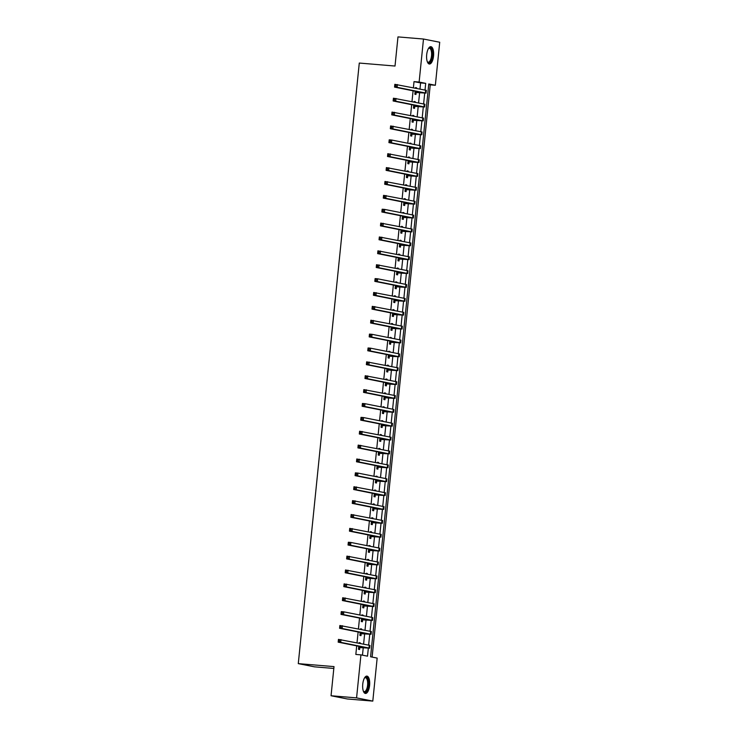 <?xml version="1.0" encoding="UTF-8"?>
<svg xmlns="http://www.w3.org/2000/svg" width="738" height="738" viewBox="0 0 738 738"><rect width="100%" height="100%" fill="white"/><g stroke="black" fill="none" stroke-linecap="round" stroke-linejoin="round"><path stroke-width="1.11" d="M362.755 684.108A8.708 3.469 -85.2 0 1 366.906 676.1A8.708 3.469 -85.2 0 1 369.6 685.464A8.708 3.469 -85.2 0 1 365.448 693.462A8.708 3.469 -85.2 0 1 362.755 684.108M426.693 54.667A8.708 3.469 -85.2 0 1 430.835 46.669A8.708 3.469 -85.2 0 1 433.538 56.023A8.708 3.469 -85.2 0 1 429.387 64.031A8.708 3.469 -85.2 0 1 426.693 54.667M333.825 668.453L314.508 666.838L298.281 663.628L359.286 63.053L395.014 66.042L397.976 36.9L423.492 39.031L439.719 42.25L435.355 85.267L428.769 83.957L370.587 656.783L377.164 658.084L372.801 701.1L356.574 697.88L360.937 654.864L367.515 656.174L368.327 648.232M372.118 657.088L430.245 84.842L435.355 85.267M356.574 697.88L331.048 695.75L347.275 698.969L372.801 701.1M430.245 84.842L428.713 84.538M419.977 89.012L420.595 82.924L414.018 81.623L413.4 87.711M413.086 90.774L411.988 101.586M411.684 104.648L410.586 115.46M410.273 118.523L409.175 129.344M408.861 132.397L407.763 143.218M407.45 146.281L406.352 157.093M406.038 160.155L404.941 170.967M404.636 174.03L403.538 184.841M403.225 187.904L402.127 198.725M401.813 201.788L400.716 212.599M400.402 215.662L399.304 226.474M399 229.536L397.893 240.348M397.588 243.411L396.49 254.232M396.177 257.285L395.079 268.106M394.765 271.169L393.668 281.981M393.354 285.043L392.256 295.855M391.952 298.918L390.845 309.729M390.54 312.792L389.443 323.613M389.129 326.676L388.031 337.487M387.718 340.55L386.62 351.362M386.306 354.424L385.208 365.236M384.904 368.299L383.806 379.111M383.492 382.173L382.395 392.994M382.081 396.057L380.983 406.869M380.67 409.931L379.572 420.743M379.258 423.806L378.16 434.617M377.856 437.68L376.758 448.501M376.445 451.564L375.347 462.375M375.033 465.438L373.935 476.25M373.622 479.313L372.524 490.124M372.21 493.187L371.113 503.999M370.808 507.061L369.71 517.882M369.397 520.945L368.299 531.757M367.985 534.819L366.887 545.631M366.574 548.694L365.476 559.505M365.172 562.568L364.065 573.389M363.76 576.443L362.662 587.264M362.349 590.326L361.251 601.138M360.937 604.201L359.84 615.012M359.526 618.075L358.428 628.887M358.124 631.949L357.017 642.77M356.712 645.833L355.836 654.44L360.937 654.864M362.469 655.169L363.216 647.863M363.603 644.071L364.627 633.988M365.006 630.197L366.03 620.114M366.417 616.322L367.441 606.239M367.828 602.439L368.852 592.356M369.24 588.564L370.264 578.481M370.651 574.69L371.675 564.607M372.053 560.815L373.077 550.732M373.465 546.932L374.489 536.858M374.876 533.057L375.9 522.974M376.288 519.183L377.312 509.1M377.699 505.309L378.723 495.226M379.101 491.434L380.125 481.351M380.513 477.551L381.537 467.468M381.924 463.676L382.948 453.593M383.336 449.802L384.36 439.719M384.738 435.927L385.762 425.844M386.149 422.044L387.173 411.97M387.561 408.169L388.585 398.086M388.972 394.295L389.996 384.212M390.384 380.421L391.408 370.338M391.786 366.546L392.81 356.463M393.197 352.663L394.221 342.58M394.609 338.788L395.633 328.705M396.02 324.914L397.044 314.831M397.431 311.039L398.455 300.956M398.834 297.165L399.858 287.082M400.245 283.281L401.269 273.198M401.656 269.407L402.68 259.324M403.068 255.532L404.092 245.45M404.479 241.658L405.503 231.575M405.882 227.774L406.906 217.692M407.293 213.9L408.317 203.817M408.704 200.026L409.728 189.943M410.116 186.151L411.14 176.068M411.527 172.277L412.551 162.194M412.929 158.393L413.953 148.31M414.341 144.519L415.365 134.436M415.752 130.644L416.776 120.562M417.164 116.77L418.188 106.687M418.575 102.886L419.599 92.813M416.583 88.339L416.638 87.804L415.54 87.582L415.485 88.126M415.171 91.189L414.867 94.243L415.955 94.464L416.14 92.656M415.171 102.213L415.226 101.678L414.129 101.466L414.073 102.001M413.76 105.064L413.455 108.126L414.553 108.338L414.738 106.53M413.76 116.097L413.815 115.552L412.717 115.34L412.662 115.875M412.358 118.938L412.044 122.001L413.142 122.213L413.326 120.405M412.348 129.971L412.404 129.436L411.315 129.215L411.26 129.75M410.946 132.812L410.632 135.875L411.73 136.096L411.915 134.279M410.946 143.845L411.001 143.31L409.904 143.089L409.848 143.633M409.535 146.687L409.221 149.749L410.319 149.971L410.503 148.163M409.535 157.72L409.59 157.185L408.492 156.973L408.437 157.508M408.123 160.57L407.819 163.633L408.907 163.845L409.092 162.037M408.123 171.603L408.179 171.059L407.081 170.847L407.025 171.382M406.721 174.445L406.407 177.507L407.505 177.72L407.69 175.912M406.712 185.478L406.767 184.934L405.669 184.721L405.614 185.256M405.31 188.319L404.996 191.382L406.094 191.603L406.278 189.786M405.31 199.352L404.267 198.596L404.212 199.131M403.898 202.194L403.585 205.256L404.682 205.478L404.867 203.66M403.898 213.227L403.954 212.692L402.856 212.47L402.8 213.014M402.487 216.077L402.173 219.131L403.271 219.352L403.455 217.544M402.487 227.101L402.542 226.566L401.444 226.354L401.389 226.889M401.075 229.952L400.771 233.014L401.859 233.226L402.044 231.418M401.075 240.985L401.131 240.44L400.033 240.228L399.978 240.763M399.673 243.826L399.359 246.889L400.457 247.101L400.642 245.293M399.664 254.859L399.719 254.324L398.621 254.103L398.566 254.638M398.262 257.7L397.948 260.763L399.046 260.984L399.23 259.167M398.262 268.733L397.219 267.977L397.164 268.512M396.85 271.575L396.537 274.637L397.634 274.859L397.819 273.051M396.85 282.608L396.906 282.073L395.808 281.851L395.752 282.396M395.439 285.458L395.125 288.512L396.223 288.733L396.407 286.925M395.439 296.482L395.494 295.947L394.396 295.735L394.341 296.27M394.027 299.333L393.723 302.396L394.821 302.608L394.996 300.8M394.027 310.366L394.083 309.822L392.985 309.609L392.93 310.144M392.625 313.207L392.312 316.27L393.409 316.482L393.594 314.674M392.616 324.24L392.671 323.705L391.574 323.484L391.527 324.019M391.214 327.082L390.9 330.144L391.998 330.366L392.182 328.548M391.214 338.115L390.171 337.358L390.116 337.903M389.802 340.965L389.489 344.019L390.587 344.24L390.771 342.432M389.802 351.989L389.858 351.454L388.76 351.242L388.705 351.777M388.391 354.84L388.087 357.902L389.175 358.114L389.36 356.306M388.391 365.873L388.446 365.328L387.349 365.116L387.293 365.651M386.98 368.714L386.675 371.777L387.773 371.989L387.957 370.181M386.98 379.747L387.035 379.212L385.937 378.991L385.882 379.526M385.577 382.588L385.264 385.651L386.361 385.873L386.546 384.055M385.568 393.622L385.623 393.086L384.526 392.865L384.48 393.4M384.166 396.463L383.852 399.526L384.95 399.747L385.135 397.93M384.166 407.496L384.221 406.961L383.123 406.739L383.068 407.284M382.754 410.346L382.441 413.4L383.539 413.621L383.723 411.813M382.754 421.37L382.81 420.835L381.712 420.623L381.657 421.158M381.343 424.221L381.039 427.284L382.127 427.496L382.312 425.688M381.343 435.254L381.398 434.71L380.301 434.498L380.245 435.033M379.932 438.095L379.627 441.158L380.725 441.37L380.909 439.562M379.932 449.128L379.987 448.593L378.889 448.372L378.834 448.907M378.529 451.97L378.216 455.032L379.314 455.254L379.498 453.436M378.52 463.003L378.576 462.468L377.487 462.246L377.432 462.791M377.118 465.844L376.804 468.907L377.902 469.128L378.087 467.32M377.118 476.877L377.173 476.342L376.076 476.13L376.02 476.665M375.707 479.728L375.393 482.79L376.491 483.003L376.675 481.194M375.707 490.761L375.762 490.216L374.664 490.004L374.609 490.539M374.295 493.602L373.991 496.665L375.079 496.877L375.264 495.069M374.295 504.635L374.351 504.1L373.253 503.879L373.197 504.414M372.884 507.476L372.579 510.539L373.677 510.761L373.862 508.943M372.884 518.51L372.939 517.975L371.841 517.753L371.786 518.288M371.482 521.351L371.168 524.414L372.266 524.635L372.45 522.818M371.472 532.384L371.528 531.849L370.439 531.628L370.384 532.172M370.07 535.235L369.756 538.288L370.854 538.509L371.039 536.701M370.07 546.258L370.125 545.723L369.028 545.511L368.972 546.046M368.659 549.109L368.345 552.172L369.443 552.384L369.627 550.576M368.659 560.142L368.714 559.598L367.616 559.386L367.561 559.921M367.247 562.983L366.943 566.046L368.031 566.258L368.216 564.45M367.247 574.016L367.303 573.481L366.205 573.26L366.149 573.795M365.845 576.858L365.531 579.92L366.629 580.142L366.814 578.324M365.836 587.891L365.891 587.356L364.793 587.134L364.738 587.679M364.434 590.732L364.12 593.795L365.218 594.016L365.402 592.208M364.434 601.765L363.391 601.009L363.336 601.553M363.022 604.616L362.709 607.678L363.806 607.891L363.991 606.082M363.022 615.649L363.078 615.105L361.98 614.892L361.924 615.427M361.611 618.49L361.297 621.553L362.395 621.765L362.579 619.957M361.611 629.523L361.666 628.979L360.568 628.767L360.513 629.302M360.199 632.365L359.895 635.427L360.993 635.639L361.168 633.831M360.199 643.398L360.255 642.863L359.157 642.641L359.102 643.176M358.797 646.239L358.483 649.302L359.581 649.523L359.766 647.706M331.048 695.75L334.01 666.608L298.281 663.628M414.018 81.623L419.129 82.047L423.492 39.031M425.023 90.018L425.706 83.357L419.129 82.047M368.649 645.067L369.738 634.348M370.052 631.193L371.14 620.474M371.463 617.319L372.552 606.599M372.875 603.444L373.963 592.725M374.286 589.561L375.374 578.85M375.697 575.686L376.786 564.967M377.1 561.812L378.188 551.092M378.511 547.937L379.6 537.218M379.922 534.063L381.011 523.343M381.334 520.179L382.422 509.46M382.736 506.305L383.834 495.585M384.147 492.43L385.236 481.711M385.559 478.556L386.647 467.837M386.97 464.682L388.059 453.962M388.382 450.798L389.47 440.079M389.784 436.924L390.872 426.204M391.195 423.049L392.284 412.33M392.607 409.175L393.695 398.455M394.018 395.291L395.107 384.581M395.43 381.417L396.518 370.697M396.832 367.542L397.92 356.823M398.243 353.668L399.332 342.949M399.655 339.794L400.743 329.074M401.066 325.91L402.155 315.191M402.478 312.036L403.566 301.316M403.88 298.161L404.968 287.442M405.291 284.287L406.38 273.567M406.703 270.403L407.791 259.693M408.114 256.529L409.203 245.809M409.525 242.654L410.614 231.935M410.928 228.78L412.016 218.061M412.339 214.906L413.428 204.186M413.75 201.022L414.839 190.303M415.162 187.148L416.25 176.428M416.573 173.273L417.662 162.554M417.976 159.399L419.064 148.679M419.387 145.524L420.476 134.805M420.798 131.641L421.887 120.921M422.21 117.766L423.298 107.047M423.612 103.892L424.71 93.172M420.595 82.924L425.706 83.357M415.531 87.711L416.638 87.804M414.119 101.586L415.226 101.678M412.708 115.46L413.815 115.552M411.297 129.344L412.404 129.436M409.885 143.218L411.001 143.31M408.483 157.093L409.59 157.185M407.072 170.967L408.179 171.059M405.66 184.841L406.767 184.934M404.249 198.725L405.356 198.817M402.837 212.599L403.954 212.692M401.435 226.474L402.542 226.566M400.024 240.348L401.131 240.44M398.612 254.232L399.719 254.324M397.201 268.106L398.308 268.198M395.789 281.981L396.906 282.073M394.387 295.855L395.494 295.947M392.976 309.729L394.083 309.822M391.564 323.613L392.671 323.705M390.153 337.487L391.26 337.58M388.741 351.362L389.858 351.454M387.339 365.236L388.446 365.328M385.928 379.12L387.035 379.212M384.516 392.994L385.623 393.086M383.105 406.869L384.221 406.961M381.703 420.743L382.81 420.835M380.291 434.617L381.398 434.71M378.88 448.501L379.987 448.593M377.469 462.375L378.576 462.468M376.057 476.25L377.173 476.342M374.655 490.124L375.762 490.216M373.244 503.999L374.351 504.1M371.832 517.882L372.939 517.975M370.421 531.757L371.528 531.849M369.009 545.631L370.125 545.723M367.607 559.505L368.714 559.598M366.196 573.389L367.303 573.481M364.784 587.264L365.891 587.356M363.373 601.138L364.48 601.23M361.961 615.012L363.078 615.105M360.559 628.887L361.666 628.979M359.148 642.77L360.255 642.863M415.051 92.434L423.271 92.84L394.553 87.102L394.839 84.326L426.333 90.35L426.047 93.117L416.453 92.545L414.987 93.043M395.965 85.193L394.95 85.11L394.839 86.217L395.854 86.3L395.965 85.193L397.385 84.538L397.109 87.315L426.047 93.117M395.854 86.3L397.109 87.315L394.553 87.102L394.839 86.217M415.356 92.333L416.453 92.545M394.95 85.11L394.839 84.326M413.64 106.309L421.859 106.715L393.142 100.977L393.428 98.2L424.922 104.224L424.636 107.001L415.051 106.42L413.575 106.927M394.562 99.067L393.538 98.984L393.428 100.091L394.443 100.183L394.562 99.067L395.983 98.412L395.697 101.189L424.636 107.001M394.443 100.183L395.697 101.189L393.142 100.977L393.428 100.091M413.953 106.207L415.051 106.42M393.538 98.984L393.428 98.2M412.228 120.193L420.457 120.589L391.74 114.851L392.016 112.075L423.511 118.098L423.234 120.875L413.64 120.303L412.164 120.801M393.151 112.942L392.127 112.859L392.016 113.975L393.04 114.058L393.151 112.942L394.572 112.287L394.286 115.063L423.234 120.875M393.04 114.058L394.286 115.063L391.74 114.851L392.016 113.975M412.542 120.082L413.64 120.303M392.127 112.859L392.016 112.075M410.817 134.067L419.046 134.464L390.328 128.726L390.605 125.949L422.099 131.973L421.822 134.75L412.228 134.178L410.752 134.676M391.74 126.825L390.716 126.733L390.605 127.849L391.629 127.932L391.74 126.825L393.16 126.17L392.874 128.938L421.822 134.75M391.629 127.932L392.874 128.938L390.328 128.726L390.605 127.849M411.131 133.956L412.228 134.178M390.716 126.733L390.605 125.949M409.406 147.941L417.182 148.209L388.917 142.609L389.203 139.833L391.749 140.045L420.014 145.644L420.697 145.847L420.411 148.624L410.817 148.052L409.35 148.55M390.328 140.7L389.313 140.617L389.194 141.724L390.217 141.807L390.328 140.7L391.749 140.045L391.472 142.821L420.411 148.624M390.217 141.807L391.472 142.821L388.917 142.609L389.194 141.724M409.719 147.831L410.817 148.052M389.313 140.617L389.203 139.833M428.418 48.56A7.537 2.998 -85.2 0 1 428.566 48.404A7.537 2.998 -85.2 0 1 431.435 49.086A7.537 2.998 -85.2 0 1 431.601 59.16A7.537 2.998 -85.2 0 1 427.431 61.937A7.537 2.998 -85.2 0 1 427.32 61.761M427.293 61.697A6.983 2.777 94.8 0 0 428.206 62.195A6.983 2.777 94.8 0 0 431.278 57.407A6.983 2.777 94.8 0 0 430.771 49.501A6.983 2.777 94.8 0 0 429.368 48.284A6.983 2.777 94.8 0 0 428.381 48.625M428.898 63.892A8.653 3.45 94.8 0 0 432.468 57.592A8.653 3.45 94.8 0 0 431.748 48.164A8.653 3.45 94.8 0 0 430.328 46.715M364.48 677.991A7.537 2.998 -85.2 0 1 364.627 677.835A7.537 2.998 -85.2 0 1 368.317 685.298A7.537 2.998 -85.2 0 1 363.493 691.377A7.537 2.998 -85.2 0 1 363.382 691.192M363.354 691.128A6.983 2.777 94.8 0 0 364.268 691.626A6.983 2.777 94.8 0 0 367.589 685.215A6.983 2.777 94.8 0 0 365.43 677.715A6.983 2.777 94.8 0 0 364.452 678.056M364.959 693.333A8.653 3.45 94.8 0 0 368.76 685.39A8.653 3.45 94.8 0 0 366.389 676.156M408.003 161.816L416.223 162.222L387.505 156.484L387.791 153.707L419.285 159.731L419 162.498L409.406 161.926L407.939 162.434M388.917 154.574L387.902 154.491L387.791 155.598L388.806 155.681L388.917 154.574L390.337 153.919L390.061 156.696L419 162.498M388.806 155.681L390.061 156.696L387.505 156.484L387.791 155.598M408.317 161.714L409.406 161.926M387.902 154.491L387.791 153.707M406.592 175.69L414.811 176.096L386.094 170.358L386.38 167.581L417.874 173.605L417.588 176.382L408.003 175.801L406.527 176.308M387.515 168.448L386.491 168.365L386.38 169.472L387.395 169.565L387.515 168.448L388.935 167.794L388.649 170.57L417.588 176.382M387.395 169.565L388.649 170.57L386.094 170.358L386.38 169.472M406.906 175.589L408.003 175.801M386.491 168.365L386.38 167.581M405.18 189.574L413.409 189.97L384.692 184.232L384.968 181.456L416.463 187.48L416.186 190.256L406.592 189.684L405.116 190.183M386.103 182.332L385.079 182.24L384.968 183.356L385.992 183.439L386.103 182.332L387.524 181.668L387.238 184.445L416.186 190.256M385.992 183.439L387.238 184.445L384.692 184.232L384.968 183.356M405.494 189.463L406.592 189.684M385.079 182.24L384.968 181.456M403.769 203.448L411.998 203.854L383.28 198.107L383.557 195.339L415.051 201.354L414.774 204.131L405.18 203.559L403.704 204.057M384.692 196.207L383.668 196.114L383.557 197.231L384.581 197.314L384.692 196.207L386.112 195.552L385.826 198.319L414.774 204.131M384.581 197.314L385.826 198.319L383.28 198.107L383.557 197.231M404.083 203.337L405.18 203.559M383.668 196.114L383.557 195.339M402.358 217.323L410.134 217.59L381.869 211.99L382.155 209.214L384.701 209.426L412.966 215.026L413.649 215.238L413.363 218.005L403.769 217.433L402.302 217.931M383.28 210.081L382.266 209.998L382.146 211.105L383.17 211.188L383.28 210.081L384.701 209.426L384.424 212.203L413.363 218.005M383.17 211.188L384.424 212.203L381.869 211.99L382.146 211.105M402.671 217.221L403.769 217.433M382.266 209.998L382.155 209.214M400.955 231.197L409.175 231.603L380.457 225.865L380.743 223.088L412.238 229.112L411.952 231.889L402.358 231.308L400.891 231.815M381.869 223.955L380.854 223.872L380.743 224.979L381.758 225.062L381.869 223.955L383.29 223.3L383.013 226.077L411.952 231.889M381.758 225.062L383.013 226.077L380.457 225.865L380.743 224.979M401.269 231.095L402.358 231.308M380.854 223.872L380.743 223.088M399.544 245.081L407.763 245.477L379.046 239.739L379.332 236.963L410.826 242.986L410.54 245.763L400.955 245.191L399.479 245.689M380.467 237.83L379.443 237.747L379.332 238.854L380.347 238.946L380.467 237.83L381.887 237.175L381.601 239.951L410.54 245.763M380.347 238.946L381.601 239.951L379.046 239.739L379.332 238.854M399.858 244.97L400.955 245.191M379.443 237.747L379.332 236.963M398.133 258.955L406.361 259.352L377.644 253.614L377.921 250.837L409.415 256.861L409.138 259.638L399.544 259.066L398.068 259.564M379.055 251.713L378.031 251.621L377.921 252.737L378.945 252.82L379.055 251.713L380.476 251.058L380.19 253.826L409.138 259.638M378.945 252.82L380.19 253.826L377.644 253.614L377.921 252.737M398.446 258.844L399.544 259.066M378.031 251.621L377.921 250.837M396.721 272.829L404.95 273.235L376.232 267.488L376.509 264.721L408.003 270.735L407.727 273.512L398.133 272.94L396.657 273.438M377.644 265.588L376.62 265.505L376.509 266.612L377.533 266.695L377.644 265.588L379.064 264.933L378.788 267.709L407.727 273.512M377.533 266.695L378.788 267.709L376.232 267.488L376.509 266.612M397.035 272.719L398.133 272.94M376.62 265.505L376.509 264.721M395.31 286.704L403.086 286.971L374.821 281.372L375.107 278.595L377.653 278.807L405.918 284.407L406.601 284.619L406.315 287.386L396.721 286.814L395.254 287.322M376.232 279.462L375.218 279.379L375.098 280.486L376.122 280.569L376.232 279.462L377.653 278.807L377.376 281.584L406.315 287.386M376.122 280.569L377.376 281.584L374.821 281.372L375.098 280.486M395.623 286.602L396.721 286.814M375.218 279.379L375.107 278.595M393.907 300.578L402.127 300.984L373.41 295.246L373.696 292.469L405.19 298.493L404.904 301.27L395.31 300.689L393.843 301.196M374.83 293.337L373.806 293.254L373.696 294.361L374.71 294.453L374.83 293.337L376.242 292.682L375.965 295.458L404.904 301.27M374.71 294.453L375.965 295.458L373.41 295.246L373.696 294.361M394.221 300.477L395.31 300.689M373.806 293.254L373.696 292.469M392.496 314.462L400.716 314.858L371.998 309.121L372.284 306.344L403.778 312.368L403.501 315.144L393.907 314.572L392.431 315.071M373.419 307.211L372.395 307.128L372.284 308.244L373.299 308.327L373.419 307.211L374.839 306.556L374.553 309.333L403.501 315.144M373.299 308.327L374.553 309.333L371.998 309.121L372.284 308.244M392.81 314.351L393.907 314.572M372.395 307.128L372.284 306.344M391.085 328.336L399.313 328.742L370.596 322.995L370.873 320.227L402.367 326.242L402.09 329.019L392.496 328.447L391.02 328.945M372.007 321.095L370.983 321.002L370.873 322.119L371.897 322.202L372.007 321.095L373.428 320.44L373.142 323.207L402.09 329.019M371.897 322.202L373.142 323.207L370.596 322.995L370.873 322.119M391.398 328.226L392.496 328.447M370.983 321.002L370.873 320.227M389.673 342.211L397.45 342.478L369.184 336.879L369.461 334.102L372.017 334.314L400.282 339.914L400.955 340.117L400.679 342.893L391.085 342.321L389.618 342.819M370.596 334.969L369.572 334.886L369.461 335.993L370.485 336.076L370.596 334.969L372.017 334.314L371.74 337.091L400.679 342.893M370.485 336.076L371.74 337.091L369.184 336.879L369.461 335.993M389.987 342.1L391.085 342.321M369.572 334.886L369.461 334.102M388.262 356.085L396.038 356.353L367.773 350.753L368.059 347.976L370.605 348.188L398.871 353.788L399.553 354L399.267 356.777L389.673 356.196L388.206 356.703M369.184 348.843L368.17 348.76L368.05 349.867L369.074 349.95L369.184 348.843L370.605 348.188L370.328 350.965L399.267 356.777M369.074 349.95L370.328 350.965L367.773 350.753L368.05 349.867M388.575 355.984L389.673 356.196M368.17 348.76L368.059 347.976M386.86 369.959L395.079 370.365L366.362 364.627L366.648 361.851L398.142 367.875L397.856 370.651L388.262 370.07L386.795 370.577M367.782 362.718L366.758 362.635L366.648 363.742L367.662 363.834L367.782 362.718L369.203 362.063L368.917 364.84L397.856 370.651M367.662 363.834L368.917 364.84L366.362 364.627L366.648 363.742M387.173 369.858L388.262 370.07M366.758 362.635L366.648 361.851M385.448 383.843L393.668 384.24L364.959 378.502L365.236 375.725L396.73 381.749L396.454 384.526L386.86 383.954L385.384 384.452M366.371 376.601L365.347 376.509L365.236 377.625L366.26 377.708L366.371 376.601L367.792 375.937L367.506 378.714L396.454 384.526M366.26 377.708L367.506 378.714L364.959 378.502L365.236 377.625M385.762 383.732L386.86 383.954M365.347 376.509L365.236 375.725M384.037 397.717L392.265 398.123L363.548 392.376L363.825 389.609L395.319 395.623L395.042 398.4L385.448 397.828L383.972 398.326M364.959 390.476L363.935 390.393L363.825 391.5L364.849 391.583L364.959 390.476L366.38 389.821L366.094 392.598L395.042 398.4M364.849 391.583L366.094 392.598L363.548 392.376L363.825 391.5M384.35 397.607L385.448 397.828M363.935 390.393L363.825 389.609M382.625 411.592L390.402 411.859L362.137 406.26L362.413 403.483L364.969 403.695L393.234 409.295L393.917 409.507L393.631 412.274L384.037 411.703L382.57 412.201M363.548 404.35L362.533 404.267L362.413 405.374L363.437 405.457L363.548 404.35L364.969 403.695L364.692 406.472L393.631 412.274M363.437 405.457L364.692 406.472L362.137 406.26L362.413 405.374M382.939 411.49L384.037 411.703M362.533 404.267L362.413 403.483M381.214 425.466L388.991 425.734L360.725 420.134L361.011 417.357L363.557 417.57L391.823 423.169L392.505 423.381L392.219 426.158L382.625 425.577L381.159 426.084M362.137 418.225L361.122 418.142L361.002 419.249L362.026 419.341L362.137 418.225L363.557 417.57L363.281 420.346L392.219 426.158M362.026 419.341L363.281 420.346L360.725 420.134L361.002 419.249M381.528 425.365L382.625 425.577M361.122 418.142L361.011 417.357M379.812 439.35L388.031 439.747L359.314 434.009L359.6 431.232L391.094 437.256L390.808 440.032L381.223 439.461L379.747 439.959M360.734 432.099L359.71 432.016L359.6 433.132L360.614 433.215L360.734 432.099L362.155 431.444L361.869 434.221L390.808 440.032M360.614 433.215L361.869 434.221L359.314 434.009L359.6 433.132M380.125 439.239L381.223 439.461M359.71 432.016L359.6 431.232M378.4 453.224L386.62 453.621L357.912 447.883L358.188 445.106L389.682 451.13L389.406 453.907L379.812 453.335L378.336 453.833M359.323 445.983L358.299 445.89L358.188 447.007L359.212 447.09L359.323 445.983L360.744 445.328L360.458 448.095L389.406 453.907M359.212 447.09L360.458 448.095L357.912 447.883L358.188 447.007M378.714 453.114L379.812 453.335M358.299 445.89L358.188 445.106M376.989 467.099L385.218 467.505L356.5 461.767L356.777 458.99L388.271 465.005L387.994 467.781L378.4 467.209L376.924 467.707M357.912 459.857L356.888 459.774L356.777 460.881L357.801 460.964L357.912 459.857L359.332 459.202L359.046 461.979L387.994 467.781M357.801 460.964L359.046 461.979L356.5 461.767L356.777 460.881M377.303 466.988L378.4 467.209M356.888 459.774L356.777 458.99M375.577 480.973L383.354 481.241L355.089 475.641L355.375 472.864L357.921 473.076L386.186 478.676L386.869 478.888L386.583 481.665L376.989 481.084L375.522 481.591M356.5 473.731L355.485 473.648L355.365 474.755L356.389 474.838L356.5 473.731L357.921 473.076L357.644 475.853L386.583 481.665M356.389 474.838L357.644 475.853L355.089 475.641L355.365 474.755M375.891 480.872L376.989 481.084M355.485 473.648L355.375 472.864M374.175 494.847L382.395 495.253L353.677 489.515L353.963 486.739L385.457 492.763L385.171 495.539L375.577 494.958L374.111 495.466M355.089 487.606L354.074 487.523L353.963 488.63L354.978 488.722L355.089 487.606L356.509 486.951L356.233 489.728L385.171 495.539M354.978 488.722L356.233 489.728L353.677 489.515L353.963 488.63M374.48 494.746L375.577 494.958M354.074 487.523L353.963 486.739M372.764 508.731L380.983 509.128L352.266 503.39L352.552 500.613L384.046 506.637L383.76 509.414L374.175 508.842L372.699 509.34M353.686 501.489L352.663 501.397L352.552 502.513L353.567 502.596L353.686 501.489L355.107 500.825L354.821 503.602L383.76 509.414M353.567 502.596L354.821 503.602L352.266 503.39L352.552 502.513M373.077 508.62L374.175 508.842M352.663 501.397L352.552 500.613M371.352 522.605L379.581 523.011L350.864 517.264L351.14 514.497L382.635 520.511L382.358 523.288L372.764 522.716L371.288 523.214M352.275 515.364L351.251 515.272L351.14 516.388L352.164 516.471L352.275 515.364L353.696 514.709L353.41 517.486L382.358 523.288M352.164 516.471L353.41 517.486L350.864 517.264L351.14 516.388M371.666 522.495L372.764 522.716M351.251 515.272L351.14 514.497M369.941 536.48L378.17 536.886L349.452 531.148L349.729 528.371L381.223 534.395L380.946 537.163L371.352 536.591L369.876 537.089M350.864 529.238L349.84 529.155L349.729 530.262L350.753 530.345L350.864 529.238L352.284 528.583L351.998 531.36L380.946 537.163M350.753 530.345L351.998 531.36L349.452 531.148L349.729 530.262M370.255 536.378L371.352 536.591M349.84 529.155L349.729 528.371M368.53 550.354L376.306 550.622L348.041 545.022L348.327 542.245L350.873 542.458L379.138 548.057L379.821 548.269L379.535 551.046L369.941 550.465L368.474 550.972M349.452 543.113L348.437 543.03L348.318 544.137L349.342 544.229L349.452 543.113L350.873 542.458L350.596 545.234L379.535 551.046M349.342 544.229L350.596 545.234L348.041 545.022L348.318 544.137M368.843 550.253L369.941 550.465M348.437 543.03L348.327 542.245M367.127 564.238L375.347 564.635L346.629 558.897L346.915 556.12L378.409 562.144L378.124 564.921L368.53 564.349L367.063 564.847M348.041 556.987L347.026 556.904L346.915 558.011L347.93 558.103L348.041 556.987L349.461 556.332L349.185 559.109L378.124 564.921M347.93 558.103L349.185 559.109L346.629 558.897L346.915 558.011M367.441 564.127L368.53 564.349M347.026 556.904L346.915 556.12M365.716 578.112L373.935 578.509L345.218 572.771L345.504 569.994L376.998 576.018L376.712 578.795L367.127 578.223L365.651 578.721M346.639 570.871L345.615 570.778L345.504 571.895L346.519 571.978L346.639 570.871L348.059 570.216L347.773 572.983L376.712 578.795M346.519 571.978L347.773 572.983L345.218 572.771L345.504 571.895M366.03 578.002L367.127 578.223M345.615 570.778L345.504 569.994M364.304 591.987L372.533 592.393L343.816 586.645L344.092 583.878L375.587 589.893L375.31 592.669L365.716 592.097L364.24 592.596M345.227 584.745L344.203 584.662L344.092 585.769L345.116 585.852L345.227 584.745L346.648 584.09L346.362 586.867L375.31 592.669M345.116 585.852L346.362 586.867L343.816 586.645L344.092 585.769M364.618 591.876L365.716 592.097M344.203 584.662L344.092 583.878M362.893 605.861L371.122 606.267L342.404 600.529L342.681 597.752L374.175 603.776L373.898 606.544L364.304 605.972L362.828 606.479M343.816 598.619L342.792 598.536L342.681 599.643L343.705 599.726L343.816 598.619L345.236 597.965L344.95 600.741L373.898 606.544M343.705 599.726L344.95 600.741L342.404 600.529L342.681 599.643M363.207 605.76L364.304 605.972M342.792 598.536L342.681 597.752M361.482 619.736L369.258 620.003L340.993 614.403L341.279 611.627L343.825 611.839L372.09 617.438L372.773 617.651L372.487 620.427L362.893 619.846L361.426 620.354M342.404 612.494L341.39 612.411L341.27 613.518L342.294 613.61L342.404 612.494L343.825 611.839L343.548 614.616L372.487 620.427M342.294 613.61L343.548 614.616L340.993 614.403L341.27 613.518M361.795 619.634L362.893 619.846M341.39 612.411L341.279 611.627M360.079 633.619L368.299 634.016L339.581 628.278L339.867 625.501L371.362 631.525L371.076 634.302L361.482 633.73L360.015 634.228M340.993 626.368L339.978 626.285L339.867 627.401L340.882 627.485L340.993 626.368L342.414 625.713L342.137 628.49L371.076 634.302M340.882 627.485L342.137 628.49L339.581 628.278L339.867 627.401M360.393 633.508L361.482 633.73M339.978 626.285L339.867 625.501M358.668 647.494L366.887 647.899L338.17 642.152L338.456 639.385L369.95 645.399L369.664 648.176L360.079 647.604L358.603 648.102M339.591 640.252L338.567 640.16L338.456 641.276L339.471 641.359L339.591 640.252L341.011 639.597L340.725 642.364L369.664 648.176M339.471 641.359L340.725 642.364L338.17 642.152L338.456 641.276M358.982 647.383L360.079 647.604M338.567 640.16L338.456 639.385M419.968 92.139L419.913 92.711M425.651 90.137L425.374 92.914M418.557 106.014L418.501 106.586M424.249 104.012L423.963 106.789M417.145 119.888L417.09 120.46M422.837 117.895L422.551 120.663M415.743 133.762L415.679 134.334M421.426 131.77L421.14 134.547M414.332 147.637L414.267 148.218M420.014 145.644L419.738 148.421M412.92 161.521L412.865 162.092M418.603 159.519L418.326 162.295M411.509 175.395L411.453 175.967M417.201 173.393L416.915 176.17M410.097 189.269L410.042 189.841M415.789 187.277L415.503 190.053M408.695 203.144L408.631 203.725M414.378 201.151L414.101 203.928M407.284 217.027L407.219 217.599M412.966 215.026L412.69 217.802M405.872 230.902L405.817 231.474M411.555 228.9L411.278 231.677M404.461 244.776L404.406 245.348M410.153 242.784L409.867 245.551M403.049 258.651L402.994 259.222M408.741 256.658L408.455 259.435M401.647 272.525L401.583 273.106M407.33 270.532L407.053 273.309M400.236 286.409L400.18 286.981M405.918 284.407L405.642 287.183M398.824 300.283L398.769 300.855M404.516 298.281L404.23 301.058M397.413 314.157L397.358 314.729M403.105 312.165L402.819 314.932M396.002 328.032L395.946 328.604M401.693 326.039L401.407 328.816M394.599 341.915L394.535 342.487M400.282 339.914L400.005 342.69M393.188 355.79L393.133 356.362M398.871 353.788L398.594 356.565M391.777 369.664L391.721 370.236M397.468 367.672L397.182 370.439M390.365 383.539L390.31 384.111M396.057 381.546L395.771 384.323M388.954 397.413L388.898 397.994M394.646 395.42L394.36 398.197M387.551 411.297L387.487 411.869M393.234 409.295L392.957 412.072M386.14 425.171L386.085 425.743M391.823 423.169L391.546 425.946M384.729 439.045L384.673 439.617M390.42 437.053L390.134 439.82M383.317 452.92L383.262 453.492M389.009 450.927L388.723 453.704M381.915 466.794L381.85 467.375M387.598 464.802L387.312 467.578M380.504 480.678L380.439 481.25M386.186 478.676L385.909 481.453M379.092 494.552L379.037 495.124M384.775 492.55L384.498 495.327M377.681 508.427L377.625 508.999M383.373 506.434L383.087 509.211M376.269 522.301L376.214 522.882M381.961 520.308L381.675 523.085M374.867 536.185L374.803 536.757M380.55 534.183L380.264 536.96M373.456 550.059L373.391 550.631M379.138 548.057L378.862 550.834M372.044 563.933L371.989 564.505M377.727 561.941L377.45 564.708M370.633 577.808L370.577 578.38M376.325 575.815L376.039 578.592M369.221 591.682L369.166 592.263M374.913 589.69L374.627 592.466M367.819 605.566L367.755 606.138M373.502 603.564L373.225 606.341M366.408 619.44L366.343 620.012M372.09 617.438L371.814 620.215M364.996 633.315L364.941 633.887M370.679 631.322L370.402 634.09M363.585 647.189L363.53 647.761M369.277 645.197L368.991 647.973"/></g></svg>
